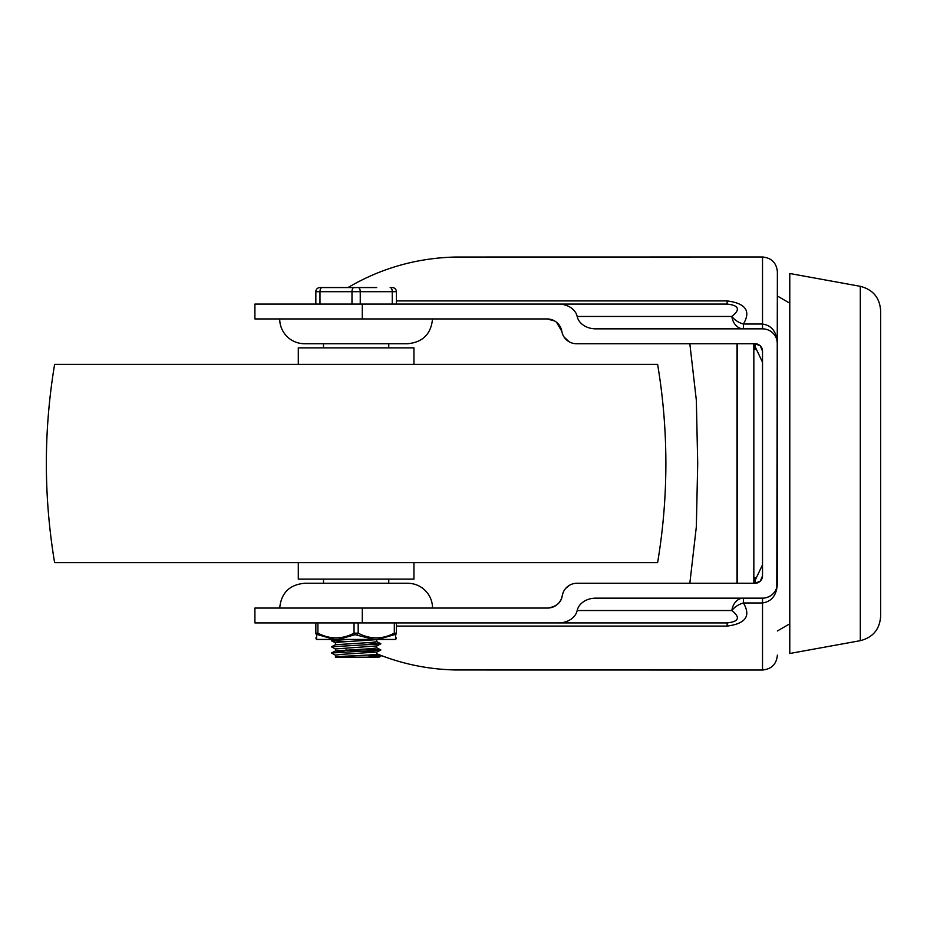 <?xml version="1.0" encoding="UTF-8"?>
<svg xmlns="http://www.w3.org/2000/svg" width="927" height="927" viewBox="0 0 927 927"><rect width="100%" height="100%" fill="white"/><g stroke="black" fill="none" stroke-linecap="round" stroke-linejoin="round"><path stroke-width="1.39" d="M727.139 300.916L727.139 304.079C738.981 305.377 740.557 309.502 731.866 316.466A14.867 11.692 -90 0 0 743.396 328.853L743.396 324.033C751.125 311.043 745.702 303.338 727.139 300.916L396.385 300.916M396.385 304.079L396.385 291.681L396.385 304.079L727.139 304.079L558.529 304.079A18.911 14.867 180 0 1 577.173 316.466A18.911 14.867 180 0 0 595.818 328.853L762.515 328.853A14.867 14.867 0 0 1 777.382 343.72C776.838 332.028 771.89 325.458 762.515 324.033L743.396 324.033A14.867 9.409 26.8 0 1 731.866 316.466L577.173 316.466M777.382 583.28A14.867 14.867 0 0 1 762.515 598.147L595.818 598.147A18.911 14.867 180 0 0 577.173 610.534L731.866 610.534C740.557 617.509 738.981 621.635 727.139 622.921L727.139 626.084C745.69 623.686 751.113 615.98 743.396 602.967A14.867 9.409 153.2 0 0 731.866 610.534A14.867 11.692 -90 0 1 743.396 598.147L743.396 602.967L762.515 602.967C771.89 601.542 776.838 594.972 777.382 583.28L777.382 271.854L776.803 587.405M279.711 318.946A24.786 24.786 0 0 0 304.485 343.72L407.741 343.72C422.793 342.26 431.055 333.998 432.527 318.946M432.527 608.054A24.786 24.786 0 0 0 407.741 583.28L304.485 583.28C289.433 584.74 281.171 593.002 279.711 608.054M362.295 622.921L254.913 622.921L254.913 608.054L362.295 608.054L362.295 622.921L727.139 622.921L396.385 622.921L396.385 633.153L394.323 633.153A2.063 0.95 63.4 0 1 394.473 634.682L395.539 634.682L395.702 639.445L377.834 639.445L394.473 634.682M362.295 304.079L362.295 318.946L254.913 318.946L254.913 304.079L558.529 304.079M770.244 595.98L767.092 597.417M762.515 328.853L762.515 256.988L455.435 257.034C416.826 257.996 381.02 268.17 347.996 287.555M365.887 648.981L370.927 651.287M376.768 653.767C401.936 663.975 428.158 669.375 455.435 669.966L762.515 670.012C771.542 669.132 776.502 664.172 777.382 655.146M362.295 608.054L547.59 608.054C556.397 606.721 561.287 602.596 562.249 595.667A14.867 14.867 0 0 1 576.918 583.28L755.076 583.28A7.439 7.439 0 0 0 762.515 575.841L762.515 351.159A7.439 7.439 0 0 0 755.076 343.72L755.076 349.537M565.725 588.355L569.479 585.273M547.59 608.054A14.867 14.867 0 0 0 562.249 595.667L563.071 592.712M755.076 577.463L755.076 583.28L760.337 581.102L762.515 575.841M689.839 343.72L696.339 400.244L697.707 463.5L696.339 526.756L689.839 583.28M762.515 351.159L760.337 345.898L755.076 343.72L576.501 343.72A14.867 14.867 0 0 1 561.832 331.333L556.49 322.214M554.798 321.043L547.173 318.946A14.867 14.867 0 0 1 561.832 331.333M569.074 341.739L564.091 337.046M362.295 318.946L547.173 318.946M577.173 610.534A18.911 14.867 180 0 1 558.529 622.921M737.313 583.28L737.313 343.72M753.836 583.28L753.836 343.72M880.65 616.281L880.65 310.719C879.723 297.694 872.944 289.572 860.302 286.327L860.302 640.673C872.944 637.428 879.723 629.306 880.65 616.281M860.302 286.327L789.781 273.511L789.781 653.489L860.302 640.673M657.614 562.619A598.877 598.877 0 0 0 657.614 364.381L54.612 364.381C43.604 430.464 43.604 496.536 54.612 562.619L657.614 562.619M413.94 364.381L413.94 347.857L298.297 347.857L298.297 364.381M413.94 562.619L413.94 579.143L298.297 579.143L298.297 562.619M367.37 642.701L380.823 643.859L331.414 646.803L335.562 644.717L371.078 642.469L376.768 641.716L376.768 639.653L341.171 641.994L335.458 642.747L335.458 644.775M344.867 639.607L342.295 639.445M367.37 648.9L380.823 650.059L331.414 653.002L335.562 650.916L371.067 648.668L376.768 647.915L376.768 645.899M376.768 654.114L376.768 652.04L341.171 654.392L335.458 655.146L335.458 657.162C334.207 656.177 378.065 655.146 376.768 654.114M344.856 651.994L335.458 651.009L335.458 648.946L376.675 645.945L380.823 643.859M345.794 649.978L376.768 652.04M376.675 287.555L319.977 287.555A4.125 4.125 0 0 0 315.84 291.681L315.84 304.079M392.248 287.555L390.186 287.555A4.125 2.063 90 0 1 392.248 291.681L396.385 291.681A4.125 4.125 0 0 0 392.248 287.555A4.125 4.125 0 0 1 396.385 291.681M335.562 657.116L378.911 657.208L380.823 656.246L366.443 657.208M348.459 639.445L331.414 640.603L344.867 641.774M331.414 646.803L335.562 649.039M331.414 653.002L335.562 655.238M367.359 655.088L380.823 656.246M323.488 343.72L323.488 347.857M323.488 579.143L323.488 583.28M394.323 622.921L394.323 633.153C382.26 639.456 370.209 639.456 358.181 633.153L354.044 633.153C341.993 639.456 329.942 639.456 317.915 633.153L315.84 633.153C315.84 639.456 315.84 639.456 315.84 633.153L315.84 622.921M316.663 635.632L316.988 634.439L334.392 639.445L316.524 639.445L316.698 634.682A2.063 1.9 180 0 1 315.84 633.153M382.967 639.445L329.27 639.445M334.392 639.445L338.251 639.445L355.053 634.682L373.987 639.445L338.251 639.445M373.987 639.445L377.834 639.445M396.385 633.153C396.385 639.456 396.385 639.456 396.385 633.153A2.063 1.9 180 0 1 395.539 634.682M358.181 622.921L358.181 633.153A2.063 0.95 116.6 0 1 357.185 634.682M354.044 622.921L354.044 633.153A2.063 0.95 63.4 0 0 355.053 634.682M317.915 622.921L317.915 633.153A2.063 0.95 116.6 0 0 317.764 634.682M396.385 626.084L727.139 626.084M762.515 670.012L762.515 598.147M737.011 583.28L737.011 343.72L737.011 583.28M319.977 287.555A4.125 4.125 0 0 0 315.84 291.681L392.248 291.681L392.248 304.079M360.244 304.079L360.244 291.681A4.125 2.063 -90 0 0 358.181 287.555M354.044 287.555A4.125 2.063 90 0 0 351.982 291.681L351.982 304.079M319.977 304.079L319.977 291.681A4.125 2.063 -90 0 1 322.04 287.555M789.781 303.21L777.382 296.014M789.781 623.79L777.382 630.986M762.515 256.988C771.542 257.868 776.502 262.828 777.382 271.854M762.168 348.923L762.515 351.032M776.803 339.595L777.382 343.546M762.515 362.225L753.836 343.952M762.515 564.775L753.836 583.048M331.414 640.603L333.732 639.445M380.823 643.709L376.675 641.623M380.823 649.897L376.675 647.822M380.823 656.096L376.675 654.01M376.675 652.133L380.823 650.059M376.675 639.746L377.266 639.445M335.562 642.84L331.414 640.766M388.749 583.28L388.749 579.143M388.749 347.857L388.749 343.72M316.524 639.503L315.84 637.973M395.702 639.503L396.385 637.973"/></g></svg>
